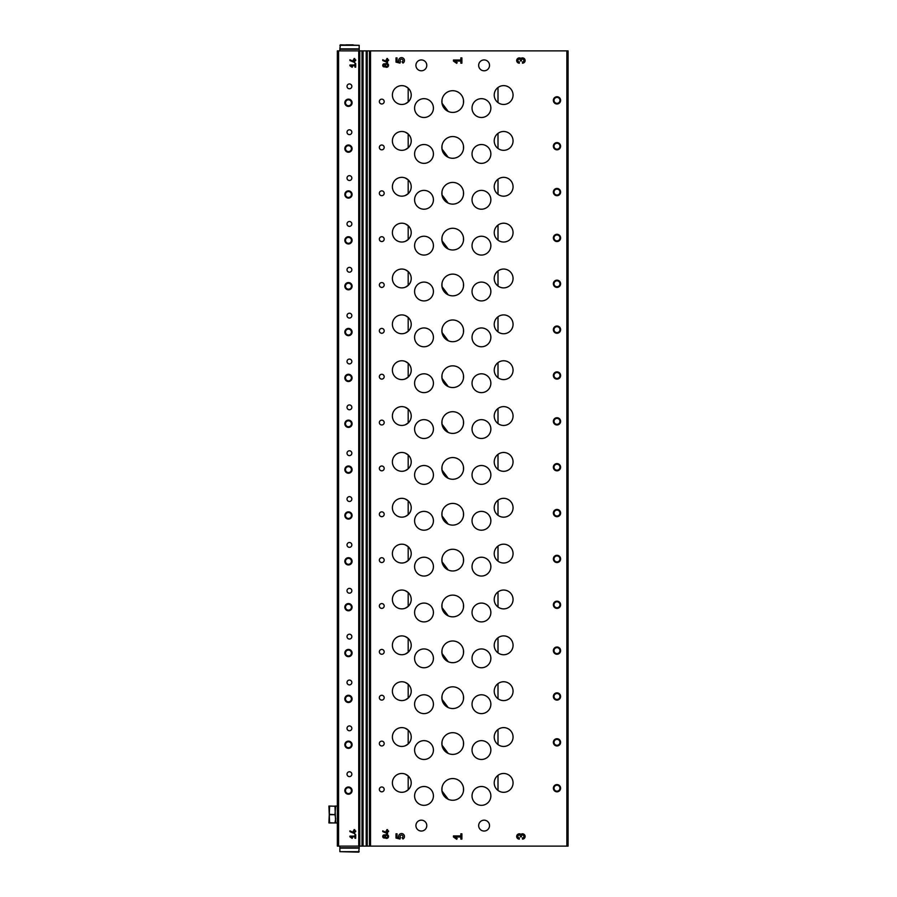 <?xml version="1.0" encoding="UTF-8"?>
<svg xmlns="http://www.w3.org/2000/svg" width="897" height="897" viewBox="0 0 897 897"><rect width="100%" height="100%" fill="white"/><g stroke="black" fill="none" stroke-linecap="round" stroke-linejoin="round"><path stroke-width="1.35" d="M463.469 787.79A10.865 10.865 0 0 0 451.92 778.574A10.865 10.865 0 0 0 441.862 789.405A10.865 10.865 0 0 0 453.534 800.236A10.865 10.865 0 0 0 463.469 787.79L463.469 791.008M448.231 799.294L441.986 791.008L441.986 787.79M463.469 99.959L463.469 103.177M448.231 111.452L441.986 103.177L441.986 99.959A10.865 10.865 0 0 0 457.683 111.228A10.865 10.865 0 0 0 459.062 92.739A10.865 10.865 0 0 0 441.986 99.959M463.469 145.807L463.469 149.025M448.231 157.311L441.986 149.025L441.986 145.807A10.865 10.865 0 0 0 457.683 157.087A10.865 10.865 0 0 0 459.062 138.598A10.865 10.865 0 0 0 441.986 145.807M463.469 191.666L463.469 194.884M448.231 203.171L441.986 194.884L441.986 191.666A10.865 10.865 0 0 0 457.683 202.935A10.865 10.865 0 0 0 459.062 184.457A10.865 10.865 0 0 0 441.986 191.666M463.469 237.526L463.469 240.744M448.231 249.018L441.986 240.744L441.986 237.526A10.865 10.865 0 0 0 457.683 248.794A10.865 10.865 0 0 0 459.062 230.316A10.865 10.865 0 0 0 441.986 237.526M463.469 283.385L463.469 286.603M448.231 294.878L441.986 286.603L441.986 283.385A10.865 10.865 0 0 0 457.683 294.653A10.865 10.865 0 0 0 459.062 276.164A10.865 10.865 0 0 0 441.986 283.385M463.469 329.233L463.469 332.451M448.231 340.737L441.986 332.451L441.986 329.233A10.865 10.865 0 0 0 457.683 340.512A10.865 10.865 0 0 0 459.062 322.023A10.865 10.865 0 0 0 441.986 329.233M463.469 375.092L463.469 378.31M448.231 386.585L441.986 378.31L441.986 375.092A10.865 10.865 0 0 0 457.683 386.36A10.865 10.865 0 0 0 459.062 367.882A10.865 10.865 0 0 0 441.986 375.092M463.469 420.951L463.469 424.169M448.231 432.444L441.986 424.169L441.986 420.951A10.865 10.865 0 0 0 457.683 432.219A10.865 10.865 0 0 0 459.062 413.73A10.865 10.865 0 0 0 441.986 420.951M463.469 466.799L463.469 470.017M448.231 478.303L441.986 470.017L441.986 466.799A10.865 10.865 0 0 0 457.683 478.079A10.865 10.865 0 0 0 459.062 459.589A10.865 10.865 0 0 0 441.986 466.799M463.469 512.658L463.469 515.876M448.231 524.151L441.986 515.876L441.986 512.658A10.865 10.865 0 0 0 457.683 523.926A10.865 10.865 0 0 0 459.062 505.448A10.865 10.865 0 0 0 441.986 512.658M463.469 558.517L463.469 561.735M448.231 570.01L441.986 561.735L441.986 558.517A10.865 10.865 0 0 0 457.683 569.786A10.865 10.865 0 0 0 459.062 551.296A10.865 10.865 0 0 0 441.986 558.517M463.469 604.365A10.865 10.865 0 0 0 451.92 595.148A10.865 10.865 0 0 0 441.862 605.98A10.865 10.865 0 0 0 453.534 616.811A10.865 10.865 0 0 0 463.469 604.365L463.469 607.583M448.231 615.869L441.986 607.583L441.986 604.365M463.469 650.224A10.865 10.865 0 0 0 451.92 641.007A10.865 10.865 0 0 0 441.862 651.839A10.865 10.865 0 0 0 453.534 662.659A10.865 10.865 0 0 0 463.469 650.224L463.469 653.442M448.231 661.728L441.986 653.442L441.986 650.224M463.469 696.083A10.865 10.865 0 0 0 451.92 686.855A10.865 10.865 0 0 0 441.862 697.687A10.865 10.865 0 0 0 453.534 708.518A10.865 10.865 0 0 0 463.469 696.083L463.469 699.301M448.231 707.576L441.986 699.301L441.986 696.083M463.469 741.931A10.865 10.865 0 0 0 451.92 732.714A10.865 10.865 0 0 0 441.862 743.546A10.865 10.865 0 0 0 453.534 754.377A10.865 10.865 0 0 0 463.469 741.931L463.469 745.149M448.231 753.435L441.986 745.149L441.986 741.931M405.332 728.308L408.18 730.102L408.18 743.949L405.343 745.755M405.332 682.449L408.18 684.254L408.18 698.101L405.343 699.895M405.332 636.59L408.18 638.395L408.18 652.242L405.343 654.036M405.332 590.731L408.18 592.536L408.18 606.383L405.343 608.188M405.332 544.883L408.18 546.688L408.18 560.524L405.343 562.329M405.332 499.024L408.18 500.829L408.18 514.676L405.343 516.47M405.332 453.164L408.18 454.97L408.18 468.817L405.343 470.622M405.332 407.316L408.18 409.11L408.18 422.958L405.343 424.763M405.332 361.457L408.18 363.263L408.18 377.11L405.343 378.904M405.332 315.598L408.18 317.403L408.18 331.251L405.343 333.045M405.332 269.75L408.18 271.544L408.18 285.392L405.343 287.197M405.332 223.891L408.18 225.696L408.18 239.544L405.343 241.338M405.332 178.032L408.18 179.837L408.18 193.685L405.343 195.479M405.332 132.184L408.18 133.978L408.18 147.826L405.343 149.631M405.332 86.325L408.18 88.13L408.18 101.978L405.343 103.772M405.332 774.156L408.18 775.961L408.18 789.808L405.343 791.603M498.003 729.496A9.407 9.407 0 0 0 505.65 746.226A9.407 9.407 0 0 0 512.209 733.118A9.407 9.407 0 0 0 498.003 729.496L498.003 744.555M498.003 683.637A9.407 9.407 0 0 0 505.65 700.366A9.407 9.407 0 0 0 512.209 687.259A9.407 9.407 0 0 0 498.003 683.637L498.003 698.707M498.003 637.789A9.407 9.407 0 0 0 505.65 654.518A9.407 9.407 0 0 0 512.209 641.4A9.407 9.407 0 0 0 498.003 637.789L498.003 652.848M498.003 591.93A9.407 9.407 0 0 0 505.65 608.659A9.407 9.407 0 0 0 512.209 595.552A9.407 9.407 0 0 0 498.003 591.93L498.003 606.989M498.003 546.071A9.407 9.407 0 0 0 505.65 562.8A9.407 9.407 0 0 0 512.209 549.693A9.407 9.407 0 0 0 498.003 546.071L498.003 561.141M498.003 500.223A9.407 9.407 0 0 0 505.65 516.952A9.407 9.407 0 0 0 512.209 503.834A9.407 9.407 0 0 0 498.003 500.223L498.003 515.282M498.003 454.364A9.407 9.407 0 0 0 505.65 471.093A9.407 9.407 0 0 0 512.209 457.986A9.407 9.407 0 0 0 498.003 454.364L498.003 469.423M498.003 408.505A9.407 9.407 0 0 0 505.65 425.234A9.407 9.407 0 0 0 512.209 412.127A9.407 9.407 0 0 0 498.003 408.505L498.003 423.575M498.003 362.657A9.407 9.407 0 0 0 505.65 379.375A9.407 9.407 0 0 0 512.209 366.268A9.407 9.407 0 0 0 498.003 362.657L498.003 377.715M498.003 316.798A9.407 9.407 0 0 0 505.65 333.527A9.407 9.407 0 0 0 512.209 320.408A9.407 9.407 0 0 0 498.003 316.798L498.003 331.856M498.003 270.939A9.407 9.407 0 0 0 505.65 287.668A9.407 9.407 0 0 0 512.209 274.56A9.407 9.407 0 0 0 498.003 270.939L498.003 286.008M498.003 225.091A9.407 9.407 0 0 0 505.65 241.809A9.407 9.407 0 0 0 512.209 228.701A9.407 9.407 0 0 0 498.003 225.091L498.003 240.149M498.003 179.232A9.407 9.407 0 0 0 505.65 195.961A9.407 9.407 0 0 0 512.209 182.842A9.407 9.407 0 0 0 498.003 179.232L498.003 194.29M498.003 133.373A9.407 9.407 0 0 0 505.65 150.102A9.407 9.407 0 0 0 512.209 136.994A9.407 9.407 0 0 0 498.003 133.373L498.003 148.431M498.003 87.514A9.407 9.407 0 0 0 505.65 104.243A9.407 9.407 0 0 0 512.209 91.135A9.407 9.407 0 0 0 498.003 87.514L498.003 102.583M498.003 775.356A9.407 9.407 0 0 0 505.65 792.085A9.407 9.407 0 0 0 512.209 778.966A9.407 9.407 0 0 0 498.003 775.356L498.003 790.414M362.018 50.882L568.081 50.882L568.081 846.118L337.362 846.118L337.362 50.882L362.018 50.882L362.018 846.118M355.705 59.819L354.741 59.819L354.741 58.529L354.012 58.529L354.012 59.819L353.295 59.819L354.012 61.646L349.908 59.74L349.908 60.536L354.741 62.543L354.741 60.536L355.705 60.536L355.705 59.819M355.705 63.552L354.977 63.552L354.977 64.999L349.908 64.999L349.908 65.728L352.14 67.286L352.476 66.804L350.94 65.728L354.977 65.728L354.977 67.174L355.705 67.174L355.705 63.552M355.705 830.914L354.741 830.914L354.741 829.635L354.012 829.635L354.012 830.914L353.295 830.914L354.012 832.741L349.908 830.835L349.908 831.631L354.741 833.638L354.741 831.631L355.705 831.631L355.705 830.914M355.705 834.647L354.977 834.647L354.977 836.105L349.908 836.105L349.908 836.823L352.14 838.381L352.476 837.899L350.94 836.823L354.977 836.823L354.977 838.269L355.705 838.269L355.705 834.647M347.016 728.342A2.411 2.411 0 0 0 349.426 730.752A2.411 2.411 0 0 0 351.837 728.342A2.411 2.411 0 0 0 349.426 725.931A2.411 2.411 0 0 0 347.016 728.342M347.016 682.482A2.411 2.411 0 0 0 349.426 684.893A2.411 2.411 0 0 0 351.837 682.482A2.411 2.411 0 0 0 349.426 680.072A2.411 2.411 0 0 0 347.016 682.482M347.016 636.623A2.411 2.411 0 0 0 349.426 639.045A2.411 2.411 0 0 0 351.837 636.623A2.411 2.411 0 0 0 349.426 634.213A2.411 2.411 0 0 0 347.016 636.623M347.016 590.775A2.411 2.411 0 0 0 349.426 593.186A2.411 2.411 0 0 0 351.837 590.775A2.411 2.411 0 0 0 349.426 588.365A2.411 2.411 0 0 0 347.016 590.775M347.016 544.916A2.411 2.411 0 0 0 349.426 547.327A2.411 2.411 0 0 0 351.837 544.916A2.411 2.411 0 0 0 349.426 542.506A2.411 2.411 0 0 0 347.016 544.916M347.016 499.057A2.411 2.411 0 0 0 349.426 501.479A2.411 2.411 0 0 0 351.837 499.057A2.411 2.411 0 0 0 349.426 496.646A2.411 2.411 0 0 0 347.016 499.057M347.016 453.209A2.411 2.411 0 0 0 349.426 455.62A2.411 2.411 0 0 0 351.837 453.209A2.411 2.411 0 0 0 349.426 450.787A2.411 2.411 0 0 0 347.016 453.209M347.016 407.35A2.411 2.411 0 0 0 349.426 409.761A2.411 2.411 0 0 0 351.837 407.35A2.411 2.411 0 0 0 349.426 404.939A2.411 2.411 0 0 0 347.016 407.35M347.016 361.491A2.411 2.411 0 0 0 349.426 363.913A2.411 2.411 0 0 0 351.837 361.491A2.411 2.411 0 0 0 349.426 359.08A2.411 2.411 0 0 0 347.016 361.491M347.016 315.643A2.411 2.411 0 0 0 349.426 318.054A2.411 2.411 0 0 0 351.837 315.643A2.411 2.411 0 0 0 349.426 313.221A2.411 2.411 0 0 0 347.016 315.643M347.016 269.784A2.411 2.411 0 0 0 349.426 272.195A2.411 2.411 0 0 0 351.837 269.784A2.411 2.411 0 0 0 349.426 267.373A2.411 2.411 0 0 0 347.016 269.784M347.016 223.925A2.411 2.411 0 0 0 349.426 226.347A2.411 2.411 0 0 0 351.837 223.925A2.411 2.411 0 0 0 349.426 221.514A2.411 2.411 0 0 0 347.016 223.925M347.016 178.077A2.411 2.411 0 0 0 349.426 180.488A2.411 2.411 0 0 0 351.837 178.077A2.411 2.411 0 0 0 349.426 175.655A2.411 2.411 0 0 0 347.016 178.077M347.016 132.218A2.411 2.411 0 0 0 349.426 134.628A2.411 2.411 0 0 0 351.837 132.218A2.411 2.411 0 0 0 349.426 129.807A2.411 2.411 0 0 0 347.016 132.218M347.016 86.359A2.411 2.411 0 0 0 349.426 88.769A2.411 2.411 0 0 0 351.837 86.359A2.411 2.411 0 0 0 349.426 83.948A2.411 2.411 0 0 0 347.016 86.359M347.016 774.201A2.411 2.411 0 0 0 349.426 776.611A2.411 2.411 0 0 0 351.837 774.201A2.411 2.411 0 0 0 349.426 771.779A2.411 2.411 0 0 0 347.016 774.201M348.462 748.367A3.622 3.622 0 0 1 345.323 742.94A3.622 3.622 0 0 1 351.602 742.94A3.622 3.622 0 0 1 348.462 748.367M348.462 702.519A3.622 3.622 0 0 1 345.323 697.081A3.622 3.622 0 0 1 351.602 697.081A3.622 3.622 0 0 1 348.462 702.519M348.462 656.66A3.622 3.622 0 0 1 345.323 651.233A3.622 3.622 0 0 1 351.602 651.233A3.622 3.622 0 0 1 348.462 656.66M348.462 610.801A3.622 3.622 0 0 1 345.323 605.374A3.622 3.622 0 0 1 351.602 605.374A3.622 3.622 0 0 1 348.462 610.801M348.462 564.953A3.622 3.622 0 0 1 345.323 559.515A3.622 3.622 0 0 1 351.602 559.515A3.622 3.622 0 0 1 348.462 564.953M348.462 519.094A3.622 3.622 0 0 1 345.323 513.667A3.622 3.622 0 0 1 351.602 513.667A3.622 3.622 0 0 1 348.462 519.094M348.462 473.235A3.622 3.622 0 0 1 345.323 467.808A3.622 3.622 0 0 1 351.602 467.808A3.622 3.622 0 0 1 348.462 473.235M348.462 427.387A3.622 3.622 0 0 1 345.323 421.949A3.622 3.622 0 0 1 351.602 421.949A3.622 3.622 0 0 1 348.462 427.387M348.462 381.528A3.622 3.622 0 0 1 345.323 376.101A3.622 3.622 0 0 1 351.602 376.101A3.622 3.622 0 0 1 348.462 381.528M348.462 335.669A3.622 3.622 0 0 1 345.323 330.242A3.622 3.622 0 0 1 351.602 330.242A3.622 3.622 0 0 1 348.462 335.669M348.462 289.821A3.622 3.622 0 0 1 345.323 284.383A3.622 3.622 0 0 1 351.602 284.383A3.622 3.622 0 0 1 348.462 289.821M348.462 243.962A3.622 3.622 0 0 1 345.323 238.535A3.622 3.622 0 0 1 351.602 238.535A3.622 3.622 0 0 1 348.462 243.962M348.462 198.102A3.622 3.622 0 0 1 345.323 192.676A3.622 3.622 0 0 1 351.602 192.676A3.622 3.622 0 0 1 348.462 198.102M348.462 152.243A3.622 3.622 0 0 1 345.323 146.816A3.622 3.622 0 0 1 351.602 146.816A3.622 3.622 0 0 1 348.462 152.243M348.462 106.395A3.622 3.622 0 0 1 345.323 100.957A3.622 3.622 0 0 1 351.602 100.957A3.622 3.622 0 0 1 348.462 106.395M348.462 794.226A3.622 3.622 0 0 1 345.323 788.799A3.622 3.622 0 0 1 351.602 788.799A3.622 3.622 0 0 1 348.462 794.226M522.48 63.182A2.646 2.646 0 0 0 524.992 59.707A2.646 2.646 0 0 0 520.899 58.428A2.646 2.646 0 0 0 516.807 59.707A2.646 2.646 0 0 0 519.318 63.182L519.318 61.949A1.413 1.413 0 0 1 517.905 60.536A1.413 1.413 0 0 1 519.318 59.124A1.054 1.054 0 0 1 520.372 60.189L520.372 60.895L521.426 60.895L521.426 60.189A1.054 1.054 0 0 1 522.48 59.124A1.413 1.413 0 0 1 523.893 60.536A1.413 1.413 0 0 1 522.48 61.949L522.48 63.182M461.899 57.89L460.834 57.89L460.834 60.009L453.433 60.009L453.433 61.063L456.696 63.351L457.19 62.633L454.947 61.063L460.834 61.063L460.834 63.182L461.899 63.182L461.899 57.89M402.944 63.082A2.904 2.904 0 0 0 404.132 59.202A2.904 2.904 0 0 0 400.264 57.924A2.904 2.904 0 0 0 398.907 61.758L397.057 61.299L397.057 57.89L396.003 57.89L396.003 62.128L399.995 63.126L400.488 61.467A1.413 1.413 0 0 1 400.735 59.381A1.413 1.413 0 0 1 402.787 59.864A1.413 1.413 0 0 1 402.08 61.848L402.944 63.082M388.524 59.819L387.56 59.819L387.56 58.529L386.831 58.529L386.831 59.819L386.114 59.819L386.831 61.646L382.739 59.74L382.739 60.536L387.56 62.543L387.56 60.536L388.524 60.536L388.524 59.819M385.172 66.67A1.929 1.929 0 0 0 387.941 66.748A1.929 1.929 0 0 0 387.941 63.979A1.929 1.929 0 0 0 385.172 64.057A1.57 1.57 0 0 0 383.12 66.4A1.57 1.57 0 0 0 385.172 66.67M522.48 839.11A2.646 2.646 0 0 0 524.992 835.623A2.646 2.646 0 0 0 520.899 834.345A2.646 2.646 0 0 0 516.807 835.623A2.646 2.646 0 0 0 519.318 839.11L519.318 837.876A1.413 1.413 0 0 1 517.905 836.464A1.413 1.413 0 0 1 519.318 835.051A1.054 1.054 0 0 1 520.372 836.105L520.372 836.811L521.426 836.811L521.426 836.105A1.054 1.054 0 0 1 522.48 835.051A1.413 1.413 0 0 1 523.893 836.464A1.413 1.413 0 0 1 522.48 837.876L522.48 839.11M461.899 833.818L460.834 833.818L460.834 835.937L453.433 835.937L453.433 836.991L456.696 839.267L457.19 838.56L454.947 836.991L460.834 836.991L460.834 839.11L461.899 839.11L461.899 833.818M402.944 839.009A2.904 2.904 0 0 0 404.132 835.118A2.904 2.904 0 0 0 400.264 833.851A2.904 2.904 0 0 0 398.907 837.686L397.057 837.226L397.057 833.818L396.003 833.818L396.003 838.045L399.995 839.043L400.488 837.394A1.413 1.413 0 0 1 400.735 835.309A1.413 1.413 0 0 1 402.787 835.791A1.413 1.413 0 0 1 402.08 837.764L402.944 839.009M388.524 830.914L387.56 830.914L387.56 829.635L386.831 829.635L386.831 830.914L386.114 830.914L386.831 832.741L382.739 830.835L382.739 831.631L387.56 833.638L387.56 831.631L388.524 831.631L388.524 830.914M385.172 837.764A1.929 1.929 0 0 0 387.941 837.843A1.929 1.929 0 0 0 387.941 835.073A1.929 1.929 0 0 0 385.172 835.152A1.57 1.57 0 0 0 383.12 837.495A1.57 1.57 0 0 0 385.172 837.764M472.035 750.06A9.407 9.407 0 0 0 486.152 758.212A9.407 9.407 0 0 0 486.152 741.909A9.407 9.407 0 0 0 472.035 750.06M472.035 704.201A9.407 9.407 0 0 0 486.152 712.353A9.407 9.407 0 0 0 486.152 696.05A9.407 9.407 0 0 0 472.035 704.201M472.035 658.353A9.407 9.407 0 0 0 486.152 666.505A9.407 9.407 0 0 0 486.152 650.202A9.407 9.407 0 0 0 472.035 658.353M472.035 612.494A9.407 9.407 0 0 0 486.152 620.646A9.407 9.407 0 0 0 486.152 604.343A9.407 9.407 0 0 0 472.035 612.494M472.035 566.635A9.407 9.407 0 0 0 486.152 574.786A9.407 9.407 0 0 0 486.152 558.483A9.407 9.407 0 0 0 472.035 566.635M472.035 520.787A9.407 9.407 0 0 0 486.152 528.938A9.407 9.407 0 0 0 486.152 512.635A9.407 9.407 0 0 0 472.035 520.787M472.035 474.928A9.407 9.407 0 0 0 486.152 483.079A9.407 9.407 0 0 0 486.152 466.776A9.407 9.407 0 0 0 472.035 474.928M472.035 429.069A9.407 9.407 0 0 0 486.152 437.22A9.407 9.407 0 0 0 486.152 420.917A9.407 9.407 0 0 0 472.035 429.069M472.035 383.221A9.407 9.407 0 0 0 486.152 391.372A9.407 9.407 0 0 0 486.152 375.069A9.407 9.407 0 0 0 472.035 383.221M472.035 337.362A9.407 9.407 0 0 0 486.152 345.513A9.407 9.407 0 0 0 486.152 329.21A9.407 9.407 0 0 0 472.035 337.362M472.035 291.503A9.407 9.407 0 0 0 486.152 299.654A9.407 9.407 0 0 0 486.152 283.351A9.407 9.407 0 0 0 472.035 291.503M472.035 245.655A9.407 9.407 0 0 0 486.152 253.806A9.407 9.407 0 0 0 486.152 237.503A9.407 9.407 0 0 0 472.035 245.655M472.035 199.796A9.407 9.407 0 0 0 486.152 207.947A9.407 9.407 0 0 0 486.152 191.644A9.407 9.407 0 0 0 472.035 199.796M472.035 153.936A9.407 9.407 0 0 0 486.152 162.088A9.407 9.407 0 0 0 486.152 145.785A9.407 9.407 0 0 0 472.035 153.936M472.035 108.077A9.407 9.407 0 0 0 486.152 116.229A9.407 9.407 0 0 0 486.152 99.926A9.407 9.407 0 0 0 472.035 108.077M472.035 795.919A9.407 9.407 0 0 0 486.152 804.071A9.407 9.407 0 0 0 486.152 787.768A9.407 9.407 0 0 0 472.035 795.919M414.593 750.06A9.407 9.407 0 0 0 428.71 758.212A9.407 9.407 0 0 0 428.71 741.909A9.407 9.407 0 0 0 414.593 750.06M414.593 704.201A9.407 9.407 0 0 0 428.71 712.353A9.407 9.407 0 0 0 428.71 696.05A9.407 9.407 0 0 0 414.593 704.201M414.593 658.353A9.407 9.407 0 0 0 428.71 666.505A9.407 9.407 0 0 0 428.71 650.202A9.407 9.407 0 0 0 414.593 658.353M414.593 612.494A9.407 9.407 0 0 0 428.71 620.646A9.407 9.407 0 0 0 428.71 604.343A9.407 9.407 0 0 0 414.593 612.494M414.593 566.635A9.407 9.407 0 0 0 428.71 574.786A9.407 9.407 0 0 0 428.71 558.483A9.407 9.407 0 0 0 414.593 566.635M414.593 520.787A9.407 9.407 0 0 0 428.71 528.938A9.407 9.407 0 0 0 428.71 512.635A9.407 9.407 0 0 0 414.593 520.787M414.593 474.928A9.407 9.407 0 0 0 428.71 483.079A9.407 9.407 0 0 0 428.71 466.776A9.407 9.407 0 0 0 414.593 474.928M414.593 429.069A9.407 9.407 0 0 0 428.71 437.22A9.407 9.407 0 0 0 428.71 420.917A9.407 9.407 0 0 0 414.593 429.069M414.593 383.221A9.407 9.407 0 0 0 428.71 391.372A9.407 9.407 0 0 0 428.71 375.069A9.407 9.407 0 0 0 414.593 383.221M414.593 337.362A9.407 9.407 0 0 0 428.71 345.513A9.407 9.407 0 0 0 428.71 329.21A9.407 9.407 0 0 0 414.593 337.362M414.593 291.503A9.407 9.407 0 0 0 428.71 299.654A9.407 9.407 0 0 0 428.71 283.351A9.407 9.407 0 0 0 414.593 291.503M414.593 245.655A9.407 9.407 0 0 0 428.71 253.806A9.407 9.407 0 0 0 428.71 237.503A9.407 9.407 0 0 0 414.593 245.655M414.593 199.796A9.407 9.407 0 0 0 428.71 207.947A9.407 9.407 0 0 0 428.71 191.644A9.407 9.407 0 0 0 414.593 199.796M414.593 153.936A9.407 9.407 0 0 0 428.71 162.088A9.407 9.407 0 0 0 428.71 145.785A9.407 9.407 0 0 0 414.593 153.936M414.593 108.077A9.407 9.407 0 0 0 428.71 116.229A9.407 9.407 0 0 0 428.71 99.926A9.407 9.407 0 0 0 414.593 108.077M414.593 795.919A9.407 9.407 0 0 0 428.71 804.071A9.407 9.407 0 0 0 428.71 787.768A9.407 9.407 0 0 0 414.593 795.919M392.393 737.031A9.407 9.407 0 0 0 405.579 745.654A9.407 9.407 0 0 0 408.18 730.102A9.407 9.407 0 0 0 392.393 737.031M392.393 691.172A9.407 9.407 0 0 0 405.579 699.795A9.407 9.407 0 0 0 408.18 684.254A9.407 9.407 0 0 0 392.393 691.172M392.393 645.313A9.407 9.407 0 0 0 405.579 653.935A9.407 9.407 0 0 0 408.18 638.395A9.407 9.407 0 0 0 392.393 645.313M392.393 599.465A9.407 9.407 0 0 0 405.579 608.076A9.407 9.407 0 0 0 408.18 592.536A9.407 9.407 0 0 0 392.393 599.465M392.393 553.606A9.407 9.407 0 0 0 405.579 562.228A9.407 9.407 0 0 0 408.18 546.688A9.407 9.407 0 0 0 392.393 553.606M392.393 507.747A9.407 9.407 0 0 0 405.579 516.369A9.407 9.407 0 0 0 408.18 500.829A9.407 9.407 0 0 0 392.393 507.747M392.393 461.899A9.407 9.407 0 0 0 405.579 470.51A9.407 9.407 0 0 0 408.18 454.97A9.407 9.407 0 0 0 392.393 461.899M392.393 416.04A9.407 9.407 0 0 0 405.579 424.662A9.407 9.407 0 0 0 408.18 409.11A9.407 9.407 0 0 0 392.393 416.04M392.393 370.181A9.407 9.407 0 0 0 405.579 378.803A9.407 9.407 0 0 0 408.18 363.263A9.407 9.407 0 0 0 392.393 370.181M392.393 324.333A9.407 9.407 0 0 0 405.579 332.944A9.407 9.407 0 0 0 408.18 317.403A9.407 9.407 0 0 0 392.393 324.333M392.393 278.474A9.407 9.407 0 0 0 405.579 287.096A9.407 9.407 0 0 0 408.18 271.544A9.407 9.407 0 0 0 392.393 278.474M392.393 232.615A9.407 9.407 0 0 0 405.579 241.237A9.407 9.407 0 0 0 408.18 225.696A9.407 9.407 0 0 0 392.393 232.615M392.393 186.767A9.407 9.407 0 0 0 405.579 195.378A9.407 9.407 0 0 0 408.18 179.837A9.407 9.407 0 0 0 392.393 186.767M392.393 140.907A9.407 9.407 0 0 0 405.579 149.53A9.407 9.407 0 0 0 408.18 133.978A9.407 9.407 0 0 0 392.393 140.907M392.393 95.048A9.407 9.407 0 0 0 405.579 103.671A9.407 9.407 0 0 0 408.18 88.13A9.407 9.407 0 0 0 392.393 95.048M392.393 782.879A9.407 9.407 0 0 0 405.579 791.502A9.407 9.407 0 0 0 408.18 775.961A9.407 9.407 0 0 0 392.393 782.879M379.353 743.546A2.411 2.411 0 0 0 381.763 745.956A2.411 2.411 0 0 0 384.185 743.546A2.411 2.411 0 0 0 381.763 741.135A2.411 2.411 0 0 0 379.353 743.546M379.353 697.687A2.411 2.411 0 0 0 381.763 700.097A2.411 2.411 0 0 0 384.185 697.687A2.411 2.411 0 0 0 381.763 695.276A2.411 2.411 0 0 0 379.353 697.687M379.353 651.839A2.411 2.411 0 0 0 381.763 654.249A2.411 2.411 0 0 0 384.185 651.839A2.411 2.411 0 0 0 381.763 649.417A2.411 2.411 0 0 0 379.353 651.839M379.353 605.98A2.411 2.411 0 0 0 381.763 608.39A2.411 2.411 0 0 0 384.185 605.98A2.411 2.411 0 0 0 381.763 603.569A2.411 2.411 0 0 0 379.353 605.98M379.353 560.12A2.411 2.411 0 0 0 381.763 562.531A2.411 2.411 0 0 0 384.185 560.12A2.411 2.411 0 0 0 381.763 557.71A2.411 2.411 0 0 0 379.353 560.12M379.353 514.261A2.411 2.411 0 0 0 381.763 516.683A2.411 2.411 0 0 0 384.185 514.261A2.411 2.411 0 0 0 381.763 511.851A2.411 2.411 0 0 0 379.353 514.261M379.353 468.413A2.411 2.411 0 0 0 381.763 470.824A2.411 2.411 0 0 0 384.185 468.413A2.411 2.411 0 0 0 381.763 466.003A2.411 2.411 0 0 0 379.353 468.413M379.353 422.554A2.411 2.411 0 0 0 381.763 424.965A2.411 2.411 0 0 0 384.185 422.554A2.411 2.411 0 0 0 381.763 420.144A2.411 2.411 0 0 0 379.353 422.554M379.353 376.695A2.411 2.411 0 0 0 381.763 379.117A2.411 2.411 0 0 0 384.185 376.695A2.411 2.411 0 0 0 381.763 374.284A2.411 2.411 0 0 0 379.353 376.695M379.353 330.847A2.411 2.411 0 0 0 381.763 333.258A2.411 2.411 0 0 0 384.185 330.847A2.411 2.411 0 0 0 381.763 328.425A2.411 2.411 0 0 0 379.353 330.847M379.353 284.988A2.411 2.411 0 0 0 381.763 287.399A2.411 2.411 0 0 0 384.185 284.988A2.411 2.411 0 0 0 381.763 282.577A2.411 2.411 0 0 0 379.353 284.988M379.353 239.129A2.411 2.411 0 0 0 381.763 241.551A2.411 2.411 0 0 0 384.185 239.129A2.411 2.411 0 0 0 381.763 236.718A2.411 2.411 0 0 0 379.353 239.129M379.353 193.281A2.411 2.411 0 0 0 381.763 195.692A2.411 2.411 0 0 0 384.185 193.281A2.411 2.411 0 0 0 381.763 190.859A2.411 2.411 0 0 0 379.353 193.281M379.353 147.422A2.411 2.411 0 0 0 381.763 149.833A2.411 2.411 0 0 0 384.185 147.422A2.411 2.411 0 0 0 381.763 145.011A2.411 2.411 0 0 0 379.353 147.422M379.353 101.563A2.411 2.411 0 0 0 381.763 103.985A2.411 2.411 0 0 0 384.185 101.563A2.411 2.411 0 0 0 381.763 99.152A2.411 2.411 0 0 0 379.353 101.563M379.353 789.405A2.411 2.411 0 0 0 381.763 791.816A2.411 2.411 0 0 0 384.185 789.405A2.411 2.411 0 0 0 381.763 786.983A2.411 2.411 0 0 0 379.353 789.405M556.981 745.956A3.622 3.622 0 0 1 553.853 740.53A3.622 3.622 0 0 1 560.12 740.53A3.622 3.622 0 0 1 556.981 745.956M556.981 700.097A3.622 3.622 0 0 1 553.853 694.67A3.622 3.622 0 0 1 560.12 694.67A3.622 3.622 0 0 1 556.981 700.097M556.981 654.249A3.622 3.622 0 0 1 553.853 648.811A3.622 3.622 0 0 1 560.12 648.811A3.622 3.622 0 0 1 556.981 654.249M556.981 608.39A3.622 3.622 0 0 1 553.853 602.963A3.622 3.622 0 0 1 560.12 602.963A3.622 3.622 0 0 1 556.981 608.39M556.981 562.531A3.622 3.622 0 0 1 553.853 557.104A3.622 3.622 0 0 1 560.12 557.104A3.622 3.622 0 0 1 556.981 562.531M556.981 516.683A3.622 3.622 0 0 1 553.853 511.245A3.622 3.622 0 0 1 560.12 511.245A3.622 3.622 0 0 1 556.981 516.683M556.981 470.824A3.622 3.622 0 0 1 553.853 465.397A3.622 3.622 0 0 1 560.12 465.397A3.622 3.622 0 0 1 556.981 470.824M556.981 424.965A3.622 3.622 0 0 1 553.853 419.538A3.622 3.622 0 0 1 560.12 419.538A3.622 3.622 0 0 1 556.981 424.965M556.981 379.117A3.622 3.622 0 0 1 553.853 373.679A3.622 3.622 0 0 1 560.12 373.679A3.622 3.622 0 0 1 556.981 379.117M556.981 333.258A3.622 3.622 0 0 1 553.853 327.831A3.622 3.622 0 0 1 560.12 327.831A3.622 3.622 0 0 1 556.981 333.258M556.981 287.399A3.622 3.622 0 0 1 553.853 281.972A3.622 3.622 0 0 1 560.12 281.972A3.622 3.622 0 0 1 556.981 287.399M556.981 241.551A3.622 3.622 0 0 1 553.853 236.113A3.622 3.622 0 0 1 560.12 236.113A3.622 3.622 0 0 1 556.981 241.551M556.981 195.692A3.622 3.622 0 0 1 553.853 190.265A3.622 3.622 0 0 1 560.12 190.265A3.622 3.622 0 0 1 556.981 195.692M556.981 149.833A3.622 3.622 0 0 1 553.853 144.406A3.622 3.622 0 0 1 560.12 144.406A3.622 3.622 0 0 1 556.981 149.833M556.981 103.985A3.622 3.622 0 0 1 553.853 98.547A3.622 3.622 0 0 1 560.12 98.547A3.622 3.622 0 0 1 556.981 103.985M556.981 791.816A3.622 3.622 0 0 1 553.853 786.389A3.622 3.622 0 0 1 560.12 786.389A3.622 3.622 0 0 1 556.981 791.816M478.673 825.599A5.427 5.427 0 0 0 484.1 831.037A5.427 5.427 0 0 0 489.527 825.599A5.427 5.427 0 0 0 484.1 820.172A5.427 5.427 0 0 0 478.673 825.599M415.916 65.369A5.427 5.427 0 0 0 421.343 70.796A5.427 5.427 0 0 0 426.781 65.369A5.427 5.427 0 0 0 421.343 59.931A5.427 5.427 0 0 0 415.916 65.369M478.673 65.369A5.427 5.427 0 0 0 484.1 70.796A5.427 5.427 0 0 0 489.527 65.369A5.427 5.427 0 0 0 484.1 59.931A5.427 5.427 0 0 0 478.673 65.369M415.916 825.599A5.427 5.427 0 0 0 421.343 831.037A5.427 5.427 0 0 0 426.781 825.599A5.427 5.427 0 0 0 421.343 820.172A5.427 5.427 0 0 0 415.916 825.599M348.462 793.576A2.971 2.971 0 0 1 345.894 789.125A2.971 2.971 0 0 1 351.03 789.125A2.971 2.971 0 0 1 348.462 793.576M348.462 105.745A2.971 2.971 0 0 1 345.894 101.294A2.971 2.971 0 0 1 351.03 101.294A2.971 2.971 0 0 1 348.462 105.745M348.462 151.593A2.971 2.971 0 0 1 345.894 147.142A2.971 2.971 0 0 1 351.03 147.142A2.971 2.971 0 0 1 348.462 151.593M348.462 197.452A2.971 2.971 0 0 1 345.894 193.001A2.971 2.971 0 0 1 351.03 193.001A2.971 2.971 0 0 1 348.462 197.452M348.462 243.311A2.971 2.971 0 0 1 345.894 238.86A2.971 2.971 0 0 1 351.03 238.86A2.971 2.971 0 0 1 348.462 243.311M348.462 289.159A2.971 2.971 0 0 1 345.894 284.708A2.971 2.971 0 0 1 351.03 284.708A2.971 2.971 0 0 1 348.462 289.159M348.462 335.018A2.971 2.971 0 0 1 345.894 330.567A2.971 2.971 0 0 1 351.03 330.567A2.971 2.971 0 0 1 348.462 335.018M348.462 380.877A2.971 2.971 0 0 1 345.894 376.426A2.971 2.971 0 0 1 351.03 376.426A2.971 2.971 0 0 1 348.462 380.877M348.462 426.725A2.971 2.971 0 0 1 345.894 422.274A2.971 2.971 0 0 1 351.03 422.274A2.971 2.971 0 0 1 348.462 426.725M348.462 472.584A2.971 2.971 0 0 1 345.894 468.133A2.971 2.971 0 0 1 351.03 468.133A2.971 2.971 0 0 1 348.462 472.584M348.462 518.444A2.971 2.971 0 0 1 345.894 513.992A2.971 2.971 0 0 1 351.03 513.992A2.971 2.971 0 0 1 348.462 518.444M348.462 564.291A2.971 2.971 0 0 1 345.894 559.84A2.971 2.971 0 0 1 351.03 559.84A2.971 2.971 0 0 1 348.462 564.291M348.462 610.151A2.971 2.971 0 0 1 345.894 605.699A2.971 2.971 0 0 1 351.03 605.699A2.971 2.971 0 0 1 348.462 610.151M348.462 656.01A2.971 2.971 0 0 1 345.894 651.558A2.971 2.971 0 0 1 351.03 651.558A2.971 2.971 0 0 1 348.462 656.01M348.462 701.858A2.971 2.971 0 0 1 345.894 697.418A2.971 2.971 0 0 1 351.03 697.418A2.971 2.971 0 0 1 348.462 701.858M348.462 747.717A2.971 2.971 0 0 1 345.894 743.265A2.971 2.971 0 0 1 351.03 743.265A2.971 2.971 0 0 1 348.462 747.717M556.981 791.165A2.971 2.971 0 0 1 554.413 786.714A2.971 2.971 0 0 1 559.56 786.714A2.971 2.971 0 0 1 556.981 791.165M556.981 103.323A2.971 2.971 0 0 1 554.413 98.872A2.971 2.971 0 0 1 559.56 98.872A2.971 2.971 0 0 1 556.981 103.323M556.981 149.182A2.971 2.971 0 0 1 554.413 144.731A2.971 2.971 0 0 1 559.56 144.731A2.971 2.971 0 0 1 556.981 149.182M556.981 195.041A2.971 2.971 0 0 1 554.413 190.59A2.971 2.971 0 0 1 559.56 190.59A2.971 2.971 0 0 1 556.981 195.041M556.981 240.889A2.971 2.971 0 0 1 554.413 236.438A2.971 2.971 0 0 1 559.56 236.438A2.971 2.971 0 0 1 556.981 240.889M556.981 286.748A2.971 2.971 0 0 1 554.413 282.297A2.971 2.971 0 0 1 559.56 282.297A2.971 2.971 0 0 1 556.981 286.748M556.981 332.608A2.971 2.971 0 0 1 554.413 328.156A2.971 2.971 0 0 1 559.56 328.156A2.971 2.971 0 0 1 556.981 332.608M556.981 378.456A2.971 2.971 0 0 1 554.413 374.004A2.971 2.971 0 0 1 559.56 374.004A2.971 2.971 0 0 1 556.981 378.456M556.981 424.315A2.971 2.971 0 0 1 554.413 419.863A2.971 2.971 0 0 1 559.56 419.863A2.971 2.971 0 0 1 556.981 424.315M556.981 470.174A2.971 2.971 0 0 1 554.413 465.722A2.971 2.971 0 0 1 559.56 465.722A2.971 2.971 0 0 1 556.981 470.174M556.981 516.022A2.971 2.971 0 0 1 554.413 511.582A2.971 2.971 0 0 1 559.56 511.582A2.971 2.971 0 0 1 556.981 516.022M556.981 561.881A2.971 2.971 0 0 1 554.413 557.429A2.971 2.971 0 0 1 559.56 557.429A2.971 2.971 0 0 1 556.981 561.881M556.981 607.74A2.971 2.971 0 0 1 554.413 603.289A2.971 2.971 0 0 1 559.56 603.289A2.971 2.971 0 0 1 556.981 607.74M556.981 653.599A2.971 2.971 0 0 1 554.413 649.148A2.971 2.971 0 0 1 559.56 649.148A2.971 2.971 0 0 1 556.981 653.599M556.981 699.447A2.971 2.971 0 0 1 554.413 694.996A2.971 2.971 0 0 1 559.56 694.996A2.971 2.971 0 0 1 556.981 699.447M556.981 745.306A2.971 2.971 0 0 1 554.413 740.855A2.971 2.971 0 0 1 559.56 740.855A2.971 2.971 0 0 1 556.981 745.306M383.456 836.464A0.841 0.841 0 0 0 384.723 837.193A0.841 0.841 0 0 0 384.723 835.735A0.841 0.841 0 0 0 383.456 836.464M385.508 836.464A1.088 1.088 0 0 0 387.134 837.406A1.088 1.088 0 0 0 387.134 835.522A1.088 1.088 0 0 0 385.508 836.464M383.456 65.369A0.841 0.841 0 0 0 384.723 66.098A0.841 0.841 0 0 0 384.723 64.629A0.841 0.841 0 0 0 383.456 65.369M385.508 65.369A1.088 1.088 0 0 0 387.134 66.3A1.088 1.088 0 0 0 387.134 64.427A1.088 1.088 0 0 0 385.508 65.369M339.873 851.668L358.699 852.15L359.181 848.125L339.873 848.125L339.873 851.668L359.181 851.668M339.873 846.118L339.873 847.766L359.181 847.766L359.181 846.118M353.149 44.85L345.906 44.85M359.181 45.332L340.355 44.85L339.873 48.875L359.181 48.875L359.181 45.332L339.873 45.332M359.181 50.882L359.181 49.234L339.873 49.234L339.873 50.882M329.614 806.224L328.919 822.953L329.614 822.953L328.919 806.055L334.973 806.224L335.669 822.953L337.362 822.953M329.614 822.953L335.669 822.953M329.614 822.773L334.973 822.953M329.614 814.678L334.973 814.678L335.669 818.726L334.973 822.773M329.614 814.319L334.973 814.678M329.614 806.055L334.973 806.224M334.973 806.055L335.669 806.055L334.973 814.319M338.573 50.882L338.573 846.118M358.744 50.882L358.744 846.118M359.787 50.882L359.787 846.118M363.072 50.882L363.072 846.118M366.2 50.882L366.2 846.118M367.243 50.882L367.243 846.118M369.474 50.882L369.474 846.118M370.517 50.882L370.517 846.118M566.882 50.882L566.882 846.118M335.669 806.055L337.362 806.055"/></g></svg>
